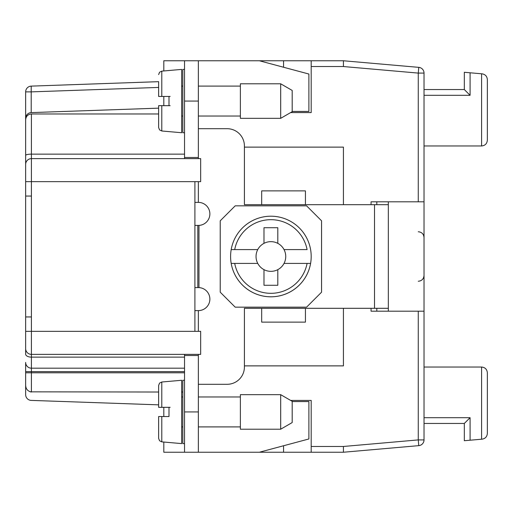 <?xml version="1.0" encoding="UTF-8"?>
<svg xmlns="http://www.w3.org/2000/svg" width="513" height="513" viewBox="0 0 513 513"><rect width="100%" height="100%" fill="white"/><g stroke="black" fill="none" stroke-linecap="round" stroke-linejoin="round"><path stroke-width="0.77" d="M184.539 371.636L31.408 371.636L31.408 354.368L200.66 354.368L200.66 331.34L194.902 331.34L194.902 181.66L200.66 181.66L200.66 158.632L31.408 158.632A5.758 5.758 0 0 0 25.65 164.391L25.65 181.66L25.65 156.003L25.65 181.66L31.408 181.66L31.408 331.34L25.65 331.34L25.65 91.878A5.758 5.758 0 0 1 31.203 86.12L158.632 81.67L31.203 86.12L31.203 91.878L158.632 87.428M30.107 391.842L158.632 392.022M181.66 392.022L182.814 392.022M158.632 404.847L31.203 400.397A5.758 5.758 0 0 1 25.65 394.644L25.65 372.791L31.408 372.791L31.408 371.636L25.65 371.636L25.65 384.532C25.586 388.713 27.51 391.207 31.408 392.022L31.408 372.791L184.539 372.791M283.554 445.752L283.554 452.235L343.428 452.235L343.428 446.477L343.428 452.235L343.428 446.477L418.268 439.904L418.768 445.643A5.758 5.758 0 0 0 424.027 439.904L424.027 166.116M337.669 452.235L331.917 452.235M283.554 452.235L163.814 452.235L163.814 442.039L161.787 441.86L159.556 440.77L158.632 438.416L158.632 416.543L168.995 416.543L161.787 416.543L161.787 441.86L159.556 440.77L158.632 438.416M163.814 407.328L163.814 416.543M371.059 204.687L371.059 201.808L418.268 201.808L418.268 73.096L343.428 66.543L343.428 60.765L283.554 60.765L283.554 67.248M244.412 308.313L261.681 308.313L244.412 308.313L244.412 367.032A17.269 17.269 0 0 1 227.137 384.301L198.358 384.301M388.335 201.808L388.335 308.313L305.434 308.313L343.428 308.313L343.428 365.878L244.412 365.878M290.653 400.422L311.192 400.422L311.192 452.235M194.902 331.34L31.408 331.34L31.408 354.368A5.758 5.758 0 0 1 25.65 348.609L25.65 331.34M244.412 147.122L343.428 147.122L343.428 204.687L305.434 204.687L374.516 204.687L374.516 308.313M261.681 204.687L244.412 204.687L261.681 204.687L261.681 190.874L305.434 190.874L305.434 204.687L261.681 204.687M184.539 60.765L184.539 157.485L198.358 157.485L198.358 60.765L163.814 60.765L163.814 70.961L161.787 71.14L181.66 69.402L181.66 132.726L161.787 130.988L159.556 129.898L158.632 127.545L158.632 105.672L170.149 105.672M163.814 96.457L163.814 105.672M184.539 368.18L31.408 368.18A5.758 5.758 0 0 1 25.65 362.428L25.65 371.636M198.358 60.765L283.554 60.765M25.65 128.699L25.65 118.356A5.758 5.758 0 0 1 31.203 112.603L158.632 108.153M158.632 113.976L31.408 113.976C27.901 114.328 25.983 116.259 25.65 119.766M343.428 66.523L311.192 66.523L311.192 112.578L290.653 112.578M25.65 348.135L25.65 354.137A5.758 2.995 180 0 0 31.408 357.131L184.539 357.131M311.192 66.523L311.192 60.765L343.428 60.765L418.768 67.357L343.428 60.765M388.335 204.687L374.516 204.687M424.027 346.884L424.027 367.032L481.592 367.032L481.592 439.211L464.323 440.718L464.323 423.449L464.323 440.718M487.35 140.209L487.35 79.573L487.35 140.209C487.004 143.704 485.08 145.621 481.592 145.968L424.027 145.968L424.027 201.808L424.027 73.096L424.027 89.551L464.323 89.551L424.027 89.551L464.323 89.551L464.323 72.282L482.092 73.834C485.317 74.398 487.068 76.309 487.35 79.573C487.068 76.309 485.317 74.398 482.092 73.834L481.592 73.789L482.092 73.834M371.059 308.313L371.059 311.192L418.268 311.192L418.268 439.904L424.027 439.904L424.027 423.449L424.027 439.904A5.758 5.758 0 0 1 418.768 445.643L343.428 452.235L418.768 445.643M418.768 67.357A5.758 5.758 0 0 1 424.027 73.096L418.268 73.096L418.768 67.357A5.758 5.758 0 0 1 424.027 73.096A5.758 5.758 0 0 0 418.768 67.357M418.268 311.192L424.027 311.192M418.268 201.808L424.027 201.808M481.592 367.032C485.08 367.379 487.004 369.296 487.35 372.791L487.35 433.427C487.068 436.691 485.317 438.602 482.092 439.166L481.592 439.211M170.149 407.328L161.787 407.328L168.995 407.328L168.995 416.543M284.035 249.594A14.851 14.851 0 0 0 277.802 243.354L277.802 227.714L263.983 227.714L263.983 243.354A14.851 14.851 0 0 0 257.744 249.594L234.704 249.594A36.846 36.846 0 0 1 307.082 249.594L284.035 249.594A14.851 14.851 0 0 1 284.035 263.406L310.596 263.406A40.296 40.296 0 0 0 270.89 216.204A40.296 40.296 0 0 0 231.19 249.594L234.704 249.594L231.19 249.594A40.296 40.296 0 0 0 270.89 296.796A40.296 40.296 0 0 0 310.596 263.406L307.082 263.406A36.846 36.846 0 0 1 234.704 263.406L257.744 263.406A14.851 14.851 0 0 0 263.983 269.646L263.983 285.286L277.802 285.286L277.802 269.646A14.851 14.851 0 0 0 284.035 263.406M198.358 128.699L227.137 128.699A17.269 17.269 0 0 1 244.412 145.968L244.412 204.687M194.902 225.412L198.973 225.399A11.517 11.517 0 0 0 209.868 213.588A11.517 11.517 0 0 0 198.358 202.385L198.358 181.66M198.358 331.34L198.358 310.615A11.517 11.517 0 0 0 209.868 299.412A11.517 11.517 0 0 0 198.973 287.601L194.902 287.588M306.582 307.159L321.555 292.192L321.555 220.808L306.582 205.841L235.198 205.841L220.231 220.808L220.231 292.192L235.198 307.159L306.582 307.159M231.19 263.406L234.704 263.406L231.19 263.406A40.296 40.296 0 0 0 310.596 263.406M263.983 243.354A14.851 14.851 0 0 1 277.802 243.354M277.802 269.646A14.851 14.851 0 0 1 263.983 269.646M257.744 263.406A14.851 14.851 0 0 1 257.744 249.594M198.358 158.632L198.358 157.485M240.379 101.067L240.379 83.792L280.682 83.792L280.682 118.336L240.379 118.336L240.379 101.067M280.682 83.792L292.192 90.442L292.192 111.687L280.682 118.336M184.539 157.485L184.539 158.632M184.539 132.726L182.814 132.726L182.814 69.402L184.539 69.402M170.149 96.457L161.787 96.457L168.995 96.457L168.995 105.672L161.787 105.672L161.787 130.988M161.787 71.14L159.556 72.23L158.632 74.584L159.556 72.23L161.787 71.14L161.787 96.457L158.632 96.457L158.632 81.67M168.995 96.457L168.995 105.672M198.358 202.385L194.902 202.385M25.65 196.056L31.408 196.056M25.65 316.944L31.408 316.944M184.539 443.598L182.814 443.598L182.814 380.274L184.539 380.274M161.787 382.012L159.556 383.102L158.632 385.455L158.632 407.328L161.787 407.328L161.787 382.012L181.66 380.274L181.66 443.598L161.787 441.86M184.539 411.933L184.539 452.235L198.358 452.235L198.358 411.933L184.539 411.933L184.539 354.368M184.539 355.515L198.358 355.515L198.358 411.933M482.092 439.166C485.317 438.602 487.068 436.691 487.35 433.427L487.35 391.785M487.35 372.791L487.35 378.543M424.027 423.449L464.323 423.449L470.081 417.691L470.081 440.218M424.027 89.551L464.323 89.551L424.027 89.551L464.323 89.551L424.027 89.551L464.323 89.551L424.027 89.551L464.323 89.551L470.081 95.309L470.081 72.782M259.379 452.235L308.89 438.968L308.89 401.57L292.192 401.57M198.358 355.515L198.358 354.368M194.902 310.615L198.358 310.615M259.379 60.765L308.89 74.032L308.89 111.43L292.192 111.43M305.434 308.313L261.681 308.313L261.681 322.126L305.434 322.126L305.434 308.313M240.379 429.208L240.379 394.664L280.682 394.664L280.682 429.208L240.379 429.208M280.682 429.208L292.192 422.558L292.192 401.313L280.682 394.664M487.35 121.215L487.35 79.573L487.35 121.215M388.335 308.313L388.335 311.192M31.203 112.603L31.203 91.878L25.65 91.878M311.192 446.477L343.428 446.477M31.408 113.976L31.408 181.66L194.902 181.66M31.408 354.368A5.758 5.758 0 0 1 25.65 348.609M184.539 154.144L31.408 154.144A5.758 1.27 180 0 0 25.65 155.407M198.973 225.399L198.973 287.601M198.358 101.067L184.539 101.067M197.819 225.412L197.819 287.588M481.592 145.968L481.592 73.789M424.027 95.309L470.081 95.309M424.027 417.691L470.081 417.691M418.268 281.252C421.763 280.912 423.68 278.995 424.027 275.5M376.818 311.192L376.818 308.313M376.818 204.687L376.818 201.808M240.379 86.094L198.358 86.094M182.814 86.094L181.66 86.094M182.814 396.966L181.66 396.966M240.379 396.966L198.358 396.966M182.814 116.034L181.66 116.034M240.379 426.906L198.358 426.906M240.379 116.034L198.358 116.034M182.814 426.906L181.66 426.906M418.268 231.748C421.763 232.088 423.68 234.005 424.027 237.5C423.68 234.005 421.763 232.088 418.268 231.748"/></g></svg>
